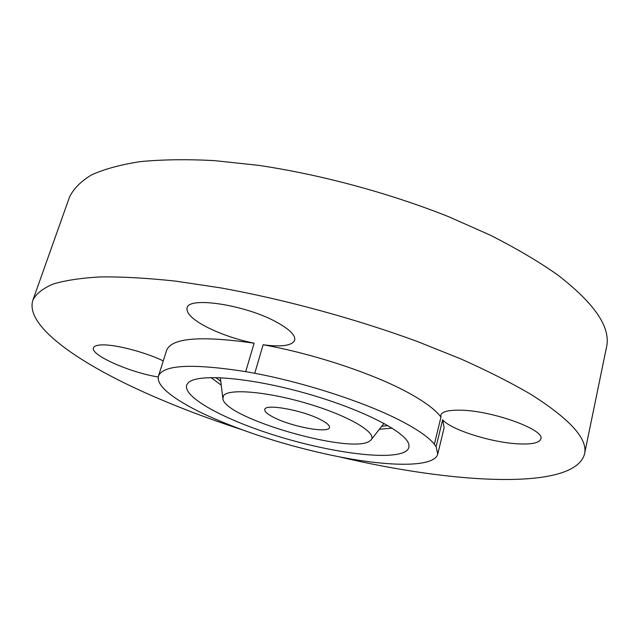 <?xml version="1.0" encoding="UTF-8"?>
<svg xmlns="http://www.w3.org/2000/svg" width="639" height="639" viewBox="0 0 639 639"><rect width="100%" height="100%" fill="white"/><g stroke="black" fill="none" stroke-linecap="round" stroke-linejoin="round"><path stroke-width="0.96" d="M319.995 419.352C301.704 409.958 264.937 403.505 264.786 409.463C264.434 411.692 267.869 414.559 275.097 418.066C293.453 427.156 328.837 433.458 329.492 427.531C329.892 425.462 326.721 422.738 319.995 419.352M223.442 395.829L222.883 398.8C225.112 418.337 350.891 454.577 369.51 441.182L370.868 440.111C378.024 433.402 350.18 416.396 309.012 404.024C267.909 391.555 227.907 388.185 223.442 395.829M186.955 384.494C181.292 396.659 224.8 420.039 277.478 436.157C330.091 452.404 387.649 460.352 404.511 452.053C408.145 450.199 409.575 447.651 408.792 444.417C406.34 431.94 360.883 408.625 304.292 392.881C247.732 377.034 196.772 373.432 188.209 382.833L186.955 384.494M338.558 456.685C390.613 467.037 434.576 467.333 437.755 454.025L436.094 446.717L434.36 444.249C429.136 437.667 418.553 430.167 402.602 421.732C367.864 403.281 306.496 383.001 254.761 373.288L245.711 371.642C192.259 363.311 163.169 364.781 158.464 376.044C157.21 380.692 160.461 386.252 168.225 392.713L171.516 395.325C180.653 402.099 193.026 409.04 208.626 416.149C245.392 432.515 286.208 445.519 331.082 455.168L338.558 456.685M437.755 454.025L444.129 427.699L442.635 419.799L436.094 446.717M442.635 419.799C451.03 429.959 493.156 443.067 519.811 443.929C532.495 444.393 539.5 442.731 540.834 438.929C545.379 429.624 490.608 410.062 459.353 410.174C448.027 410.086 441.853 411.756 440.814 415.182L440.958 417.155L434.36 444.249M440.958 417.155C435.886 410.15 425.478 402.266 409.735 393.52C375.444 374.39 314.612 353.966 263.124 344.756L254.761 373.288M263.124 344.756C281.559 347.201 292.079 345.699 294.659 340.244C295.697 335.563 289.994 329.708 277.558 322.687C246.87 305.067 188.154 295.961 187.075 308.022C186.141 313.31 192.627 319.62 206.509 326.944C220.759 334.133 236.63 339.557 254.114 343.199L245.711 371.642M254.114 343.199C200.854 335.539 171.699 337.879 166.651 350.228L158.464 376.044M338.989 456.773C453.442 483.883 574.285 491.064 584.493 454.097C588.215 439.233 570.244 419.256 530.562 394.159C510.721 382.577 487.477 370.828 460.831 358.902L417.211 341.442C355.204 318.685 284.419 299.403 220.767 287.893L175.549 281.112C147.553 278.109 122.696 276.703 100.978 276.903C81.313 277.957 65.322 280.353 53.005 284.091C42.789 288.477 36.096 293.812 32.909 300.09C24.673 325.139 76.041 361.578 143.855 392.13C174.048 405.701 206.605 418.178 241.518 429.552M163.272 360.883C144.342 351.801 114.109 344.07 101.13 344.94C96.625 345.18 94.069 346.146 93.47 347.84C90.091 354.957 130.172 372.625 158.24 376.986M584.493 454.097L606.491 347.289C611.148 327.623 594.709 303.381 557.176 274.562C538.365 261.407 516.216 248.347 490.736 235.384L448.897 216.805C389.295 193.058 320.77 174.559 258.531 165.349L214.161 160.597C186.548 159.167 161.883 159.518 140.157 161.643C120.38 164.694 104.109 169.151 91.353 175.014C80.634 181.54 73.325 188.976 69.419 197.339L32.909 300.09M387.977 425.614L381.731 426.269M220.767 381.323L215.758 377.529M392.122 428.122L379.358 429.288M221.23 385.141L210.918 377.529M222.787 398.009L220.319 377.673M370.868 440.111L383.999 423.377"/></g></svg>
